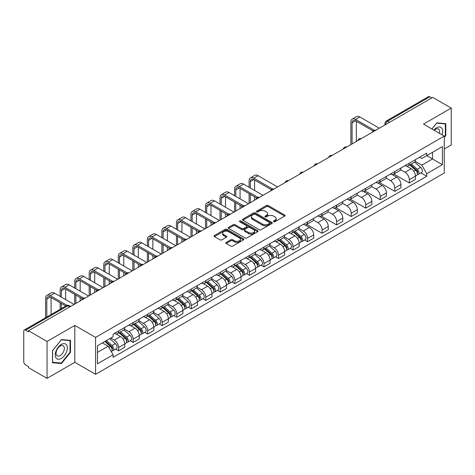 <?xml version="1.0" encoding="UTF-8"?>
<svg xmlns="http://www.w3.org/2000/svg" width="475" height="475" viewBox="0 0 475 475"><rect width="100%" height="100%" fill="white"/><g stroke="black" fill="none" stroke-linecap="round" stroke-linejoin="round"><path stroke-width="0.71" d="M273.677 221.712A0.902 0.522 0 0 0 274.96 221.712L284.679 216.101A1.294 0.748 0 0 0 285.053 215.573A1.294 0.748 0 0 0 284.679 215.044L268.215 205.538A1.294 0.748 0 0 0 266.386 205.538L256.666 211.149A0.902 0.522 0 0 0 256.405 211.518A0.902 0.522 0 0 0 256.666 211.892A0.902 0.522 0 0 0 257.949 211.892L259.207 211.161A4.138 2.387 0 0 1 265.062 211.161L266.433 211.957A4.138 2.387 0 0 1 267.645 213.643A4.138 2.387 0 0 1 266.433 215.335L265.175 216.06A0.902 0.522 0 0 0 264.908 216.428A0.902 0.522 0 0 0 265.175 216.802A0.902 0.522 0 0 0 266.451 216.802L267.71 216.072A4.138 2.387 0 0 1 273.564 216.072L274.936 216.867A4.138 2.387 0 0 1 276.147 218.553A4.138 2.387 0 0 1 274.936 220.246L273.677 220.97A0.902 0.522 0 0 0 273.416 221.344A0.902 0.522 0 0 0 273.677 221.712L273.677 220.97M226.237 242.398A1.294 0.748 0 0 0 225.857 242.927A1.294 0.748 0 0 0 226.237 243.455L230.85 246.121A1.294 0.748 0 0 0 232.685 246.121L243.473 239.887A1.294 0.748 0 0 0 243.853 239.358A1.294 0.748 0 0 0 243.473 238.83L227.014 229.33A1.294 0.748 0 0 0 225.18 229.33L214.391 235.558A1.294 0.748 0 0 0 214.011 236.087A1.294 0.748 0 0 0 214.391 236.615L219.967 239.833A1.294 0.748 0 0 0 221.801 239.833L226.415 237.167A1.294 0.748 0 0 0 226.795 236.639A1.294 0.748 0 0 0 226.415 236.111L223.648 234.513A3.462 1.995 0 0 1 222.638 233.106A3.462 1.995 0 0 1 224.77 231.26A3.462 1.995 0 0 1 228.546 231.693L239.382 237.945A3.462 1.995 0 0 1 240.398 239.358A3.462 1.995 0 0 1 238.26 241.205A3.462 1.995 0 0 1 234.49 240.772L232.685 239.732A1.294 0.748 0 0 0 230.85 239.732L226.237 242.398L226.237 243.455L230.85 240.807L230.85 239.732M95.588 337.41L74.812 325.411L47.043 341.442L28.5 330.737L432.707 97.375L451.25 108.08L423.48 124.112L444.262 136.105L95.588 337.41L95.588 374.312L444.262 173.013L444.262 136.105M259.297 229.698A1.294 0.748 0 0 0 261.125 229.698L271.92 223.464A1.294 0.748 0 0 0 272.3 222.941A1.294 0.748 0 0 0 271.92 222.413L255.455 212.907A1.294 0.748 0 0 0 253.626 212.907L242.832 219.135A1.294 0.748 0 0 0 242.458 219.664A1.294 0.748 0 0 0 242.832 220.192L259.297 229.698M240.041 221.908A0.902 0.522 0 0 1 240.962 222.033L257.682 231.687L246.905 237.91A1.294 0.748 0 0 1 245.076 237.91L228.612 228.404L233.231 225.756L233.231 224.681L228.612 227.347A1.294 0.748 0 0 0 228.232 227.875A1.294 0.748 0 0 0 228.612 228.404L228.612 227.347M233.231 225.756A1.294 0.748 0 0 1 235.06 225.756L235.06 224.681A1.294 0.748 0 0 0 233.231 224.681M235.06 224.681L241.739 228.534A1.294 0.748 0 0 0 243.568 228.534L246.632 226.765A1.294 0.748 0 0 0 247.006 226.237A1.294 0.748 0 0 0 246.632 225.708L239.679 221.7A0.902 0.522 0 0 1 239.412 221.326A0.902 0.522 0 0 1 239.97 220.845A0.902 0.522 0 0 1 240.962 220.958L257.699 230.624A1.294 0.748 0 0 1 258.073 231.147A1.294 0.748 0 0 1 257.699 231.675L257.699 230.624M47.043 341.442L47.043 378.349L28.5 367.644L28.5 366.569L25.614 364.901A2.636 1.52 -120 0 1 23.75 361.671L23.75 331.223A2.636 1.52 -120 0 1 24.296 330.018L66.506 305.645A2.636 1.52 60 0 1 67.824 305.775L25.614 330.149A2.636 1.52 -120 0 0 24.296 330.018M444.262 149.019L451.25 144.982L451.25 108.08M47.043 378.349L74.812 362.318L95.588 374.312M28.5 330.737L28.5 331.817L25.614 330.149M389.565 122.283L387.612 121.149A2.636 1.52 60 0 0 386.294 121.018L428.503 96.651A2.636 1.52 60 0 1 429.822 96.781L387.612 121.149A2.636 1.52 120 0 0 385.747 124.379L385.747 124.486M431.775 97.909L429.822 96.781M409.319 163.168A6.062 3.497 60 0 1 408.067 165.888L414.212 162.337A6.062 3.497 -120 0 0 415.471 159.618M400.591 169.694L405.032 172.259A6.062 3.497 60 0 1 409.319 179.681L415.471 176.13A6.062 3.497 -120 0 0 411.184 168.708L406.784 166.167M415.471 176.13L415.471 179.413L409.319 182.964L393.906 174.064M408.067 165.888A6.062 3.497 60 0 1 405.08 165.615M409.319 179.681L409.319 182.964M394.784 171.558A6.062 3.497 60 0 1 393.532 174.277L399.677 170.727A6.062 3.497 -120 0 0 400.936 168.007M379.371 182.453L394.784 191.354L400.936 187.803L400.936 184.526A6.062 3.497 -120 0 0 396.649 177.098L392.243 174.557M393.532 174.277A6.062 3.497 60 0 1 390.545 174.004M386.056 178.083L390.497 180.648A6.062 3.497 60 0 1 394.784 188.076L394.784 191.354M380.249 179.948A6.062 3.497 60 0 1 378.991 182.673L385.142 179.123A6.062 3.497 -120 0 0 386.401 176.397M364.83 190.849L380.249 199.749L386.401 196.199L386.401 192.915A6.062 3.497 -120 0 0 382.114 185.493L377.708 182.952M378.991 182.673A6.062 3.497 60 0 1 376.01 182.4M371.521 186.479L375.963 189.044A6.062 3.497 60 0 1 380.249 196.466L380.249 199.749M365.714 188.343A6.062 3.497 60 0 1 364.456 191.063L370.607 187.512A6.062 3.497 -120 0 0 371.86 184.793M350.295 199.239L365.714 208.139L371.86 204.588L371.86 201.305A6.062 3.497 -120 0 0 367.579 193.883L363.173 191.342M364.456 191.063A6.062 3.497 60 0 1 361.475 190.79M356.986 194.869L361.428 197.434A6.062 3.497 60 0 1 365.714 204.856L365.714 208.139M351.179 196.733A6.062 3.497 60 0 1 349.921 199.453L356.072 195.902A6.062 3.497 -120 0 0 357.325 193.183M335.76 207.628L351.179 216.529L357.325 212.978L357.325 209.701A6.062 3.497 -120 0 0 353.038 202.273L348.638 199.732M349.921 199.453A6.062 3.497 60 0 1 346.94 199.179M342.451 203.264L346.892 205.823A6.062 3.497 60 0 1 351.179 213.251L351.179 216.529M336.638 205.129A6.062 3.497 60 0 1 335.386 207.848L341.537 204.297A6.062 3.497 -120 0 0 342.79 201.578M321.225 216.024L336.638 224.924L342.79 221.374L342.79 218.09A6.062 3.497 -120 0 0 338.503 210.668L334.103 208.127M335.386 207.848A6.062 3.497 60 0 1 332.399 207.575M327.916 211.654L332.358 214.219A6.062 3.497 60 0 1 336.638 221.641L336.638 224.924M322.103 213.518A6.062 3.497 60 0 1 320.851 216.238L327.002 212.687A6.062 3.497 -120 0 0 328.255 209.968M306.69 224.414L322.103 233.314L328.255 229.763L328.255 226.486A6.062 3.497 -120 0 0 323.968 219.058L319.568 216.517M320.851 216.238A6.062 3.497 60 0 1 317.864 215.965M313.375 220.044L317.817 222.609A6.062 3.497 60 0 1 322.103 230.037L322.103 233.314M307.568 221.908A6.062 3.497 60 0 1 306.316 224.633L312.467 221.083A6.062 3.497 -120 0 0 313.72 218.357M304.623 240.006L307.568 241.71L313.72 238.159L313.72 234.876A6.062 3.497 -120 0 0 309.433 227.454L305.033 224.912M306.316 224.633A6.062 3.497 60 0 1 303.329 224.36M298.84 228.439L303.282 231.004A6.062 3.497 60 0 1 307.568 238.426L307.568 241.71M293.033 230.304A6.062 3.497 60 0 1 291.781 233.023L297.926 229.473A6.062 3.497 -120 0 0 299.185 226.753M290.082 248.395L293.033 250.099L299.185 246.549L299.185 243.265A6.062 3.497 -120 0 0 294.898 235.843L290.498 233.302M291.781 233.023A6.062 3.497 60 0 1 288.794 232.75M284.305 236.829L288.747 239.394A6.062 3.497 60 0 1 293.033 246.816L293.033 250.099M278.498 238.693A6.062 3.497 60 0 1 277.246 241.419L283.391 237.868A6.062 3.497 -120 0 0 284.65 235.143M275.548 256.791L278.498 258.489L284.65 254.944L284.65 251.661A6.062 3.497 -120 0 0 280.363 244.233L275.957 241.692M277.246 241.419A6.062 3.497 60 0 1 274.259 241.14M269.77 245.225L274.212 247.784A6.062 3.497 60 0 1 278.498 255.212L278.498 258.489M263.963 247.089A6.062 3.497 60 0 1 262.705 249.808L268.856 246.258A6.062 3.497 -120 0 0 270.115 243.538M261.012 265.181L263.963 266.885L270.115 263.334L270.115 260.051A6.062 3.497 -120 0 0 265.828 252.629L261.422 250.088M262.705 249.808A6.062 3.497 60 0 1 259.724 249.535M255.235 253.614L259.677 256.179A6.062 3.497 60 0 1 263.963 263.601L263.963 266.885M249.428 255.479A6.062 3.497 60 0 1 248.17 258.198L254.321 254.648A6.062 3.497 -120 0 0 255.574 251.928M246.477 273.576L249.428 275.274L255.574 271.724L255.574 268.446A6.062 3.497 -120 0 0 251.293 261.018L246.887 258.477M248.17 258.198A6.062 3.497 60 0 1 245.189 257.925M240.7 262.004L245.142 264.569A6.062 3.497 60 0 1 249.428 271.997L249.428 275.274M234.893 263.868A6.062 3.497 60 0 1 233.635 266.594L239.786 263.043A6.062 3.497 -120 0 0 241.039 260.324M231.942 281.966L234.893 283.67L241.039 280.119L241.039 276.836A6.062 3.497 -120 0 0 236.752 269.414L232.352 266.873M233.635 266.594A6.062 3.497 60 0 1 230.654 266.321M226.165 270.4L230.607 272.965A6.062 3.497 60 0 1 234.893 280.387L234.893 283.67M220.352 272.264A6.062 3.497 60 0 1 219.1 274.983L225.251 271.433A6.062 3.497 -120 0 0 226.504 268.713M217.408 290.356L220.352 292.06L226.504 288.509L226.504 285.226A6.062 3.497 -120 0 0 222.217 277.804L217.817 275.262M219.1 274.983A6.062 3.497 60 0 1 216.113 274.71M211.63 278.789L216.072 281.354A6.062 3.497 60 0 1 220.352 288.776L220.352 292.06M205.817 280.654A6.062 3.497 60 0 1 204.565 283.379L210.716 279.828A6.062 3.497 -120 0 0 211.969 277.103M202.873 298.751L205.817 300.455L211.969 296.905L211.969 293.621A6.062 3.497 -120 0 0 207.682 286.199L203.282 283.658M204.565 283.379A6.062 3.497 60 0 1 201.578 283.106M197.089 287.185L201.531 289.75A6.062 3.497 60 0 1 205.817 297.172L205.817 300.455M191.283 289.049A6.062 3.497 60 0 1 190.03 291.769L196.181 288.218A6.062 3.497 -120 0 0 197.434 285.499M188.338 307.141L191.283 308.845L197.434 305.294L197.434 302.011A6.062 3.497 -120 0 0 193.147 294.589L188.747 292.048M190.03 291.769A6.062 3.497 60 0 1 187.043 291.496M182.554 295.575L186.996 298.14A6.062 3.497 60 0 1 191.283 305.562L191.283 308.845M176.748 297.439A6.062 3.497 60 0 1 175.495 300.158L181.64 296.608A6.062 3.497 -120 0 0 182.899 293.888M173.797 315.537L176.748 317.235L182.899 313.684L182.899 310.407A6.062 3.497 -120 0 0 178.612 302.979L174.212 300.438M175.495 300.158A6.062 3.497 60 0 1 172.508 299.885M168.019 303.964L172.461 306.529A6.062 3.497 60 0 1 176.748 313.957L176.748 317.235M162.213 305.835A6.062 3.497 60 0 1 160.96 308.554L167.105 305.003A6.062 3.497 -120 0 0 168.364 302.284M159.262 323.926L162.213 325.63L168.364 322.08L168.364 318.796A6.062 3.497 -120 0 0 164.077 311.374L159.671 308.833M160.96 308.554A6.062 3.497 60 0 1 157.973 308.281M153.484 312.36L157.926 314.925A6.062 3.497 60 0 1 162.213 322.347L162.213 325.63M147.678 314.224A6.062 3.497 60 0 1 146.419 316.944L152.57 313.393A6.062 3.497 -120 0 0 153.829 310.674M144.727 332.316L147.678 334.02L153.829 330.469L153.829 327.192A6.062 3.497 -120 0 0 149.542 319.764L145.136 317.223M146.419 316.944A6.062 3.497 60 0 1 143.438 316.671M138.949 320.75L143.391 323.315A6.062 3.497 60 0 1 147.678 330.742L147.678 334.02M133.143 322.614A6.062 3.497 60 0 1 131.884 325.339L138.035 321.789A6.062 3.497 -120 0 0 139.288 319.063M130.192 340.712L133.143 342.416L139.288 338.865L139.288 335.582A6.062 3.497 -120 0 0 135.007 328.16L130.601 325.618M131.884 325.339A6.062 3.497 60 0 1 128.903 325.066M124.414 329.145L128.856 331.71A6.062 3.497 60 0 1 133.143 339.132L133.143 342.416M118.607 331.01A6.062 3.497 60 0 1 117.349 333.729L123.5 330.178A6.062 3.497 -120 0 0 124.753 327.459M115.657 349.101L118.607 350.805L124.753 347.255L124.753 343.971A6.062 3.497 -120 0 0 120.466 336.549L116.066 334.008M117.349 333.729A6.062 3.497 60 0 1 114.368 333.456M110.776 338.058L114.321 340.1A6.062 3.497 60 0 1 118.607 347.522L118.607 350.805M419.615 157.219L421.806 158.484L442.397 146.597L432.523 152.297L432.523 158.971L421.806 165.158L415.126 161.298M97.452 352.42L108.169 346.233L113.109 354.783L97.452 363.826L97.452 345.747L113.109 336.71L113.109 334.18L426.746 153.104L426.746 155.634L442.397 164.671L426.746 173.708L421.806 165.158M442.397 146.597L442.397 164.671M113.109 354.783L113.109 357.313L426.746 176.237L426.746 173.708M444.262 137.584L445.799 135.672L445.799 123.684L436.81 122.883L431.912 128.974M74.812 325.411L74.812 362.318M52.493 362.746L61.489 363.547L70.478 352.361L70.478 340.373L61.489 339.572L52.493 350.758L52.493 362.746M108.169 346.233L102.392 342.897M420.909 172.87L426.746 176.237M445.33 135.405L445.799 135.672M60.539 363.001L61.489 363.547M70.015 352.094L70.478 352.361M274.039 221.837L274.936 221.32A4.138 2.387 0 0 0 276.147 219.634L276.147 218.553M267.645 213.643L267.645 214.724A4.138 2.387 0 0 1 266.433 216.41L265.537 216.927M284.662 216.113L268.215 206.613A1.294 0.748 0 0 0 266.386 206.613L257.028 212.016M271.902 223.476L255.455 213.982A1.294 0.748 0 0 0 253.626 213.982L242.85 220.204L242.832 219.135M269.634 223.309A0.902 0.522 0 0 0 269.895 222.941A0.902 0.522 0 0 0 269.634 222.567L255.182 214.225A0.902 0.522 0 0 0 253.899 214.225L252.575 214.991A4.138 2.387 0 0 0 251.364 216.683A4.138 2.387 0 0 0 252.575 218.369L262.455 224.075A4.138 2.387 0 0 0 268.304 224.075L269.634 223.309L269.634 224.384A0.902 0.522 0 0 0 269.895 224.016L269.895 222.941M251.364 216.683L251.364 217.758A4.138 2.387 0 0 0 252.575 219.444L252.575 218.369M269.634 224.384L268.304 225.15A4.138 2.387 0 0 1 262.455 225.15L252.575 219.444M235.06 225.756L241.739 229.609A1.294 0.748 0 0 0 243.568 229.609L246.632 227.846A1.294 0.748 0 0 0 247.006 227.317L247.006 226.237M248.662 232.536A3.462 1.995 0 0 0 252.433 232.97A3.462 1.995 0 0 0 254.57 231.123A3.462 1.995 0 0 0 253.555 229.71L249.737 227.507A1.294 0.748 0 0 0 247.908 227.507L244.845 229.277A1.294 0.748 0 0 0 244.465 229.805A1.294 0.748 0 0 0 244.845 230.333L248.662 232.536L248.662 233.611A3.462 1.995 0 0 0 252.433 234.044A3.462 1.995 0 0 0 254.57 232.198L254.57 231.123M244.465 229.805L244.465 230.88A1.294 0.748 0 0 0 244.845 231.408L244.845 230.333M248.662 233.611L244.845 231.408M240.398 239.358L240.398 240.439A3.462 1.995 0 0 1 238.26 242.28A3.462 1.995 0 0 1 234.49 241.846L232.685 240.807A1.294 0.748 0 0 0 230.85 240.807M222.638 233.106L222.638 234.181A3.462 1.995 0 0 0 223.648 235.594L223.648 234.513M226.403 237.179L223.648 235.594M243.455 239.899L227.014 230.405A1.294 0.748 0 0 0 225.18 230.405L214.409 236.627M409.741 164.92L415.661 170.204A3.295 1.9 60 0 1 416.7 175.299L415.471 176.005M409.895 165.057L412.686 166.672M410.341 164.576L416.931 170.454A1.579 0.914 60 0 1 417.424 172.9A1.579 0.914 60 0 1 417.282 172.959M411.326 164.006L417.246 169.29A3.295 1.9 60 0 1 418.279 174.384A3.295 1.9 60 0 1 417.287 174.491M414.628 162.023L420.601 167.354A3.295 1.9 60 0 1 421.634 172.449L418.279 174.384M352.064 143.931L352.064 122.847A4.94 2.856 60 0 1 353.085 120.585A4.94 2.856 60 0 1 355.555 120.828L373.053 130.928M379.317 128.197L359.842 116.957A6.656 3.842 -120 0 0 356.517 116.624L352.23 119.1A6.656 3.842 -120 0 0 350.853 122.146L350.853 144.632M374.253 130.227L355.555 119.427A6.656 3.842 -120 0 0 352.23 119.1M356.351 141.461L356.351 121.285M442.023 134.811A8.568 4.946 120 0 0 441.869 128.238A8.568 4.946 120 0 0 433.877 130.108M439.458 133.333A5.866 3.384 120 0 0 439.108 129.657A5.866 3.384 120 0 0 438.449 129.046A5.866 3.384 120 0 0 434.233 130.316M431.929 128.986L436.62 123.144L445.33 123.922L445.33 135.541L444.262 136.871M444.754 123.589L445.33 123.922M66.547 344.927A8.568 4.946 120 0 0 58.271 347.142A8.568 4.946 120 0 0 56.056 357.978A8.568 4.946 120 0 0 64.327 355.757A8.568 4.946 120 0 0 66.547 344.927M63.787 346.346A5.866 3.384 120 0 0 63.127 345.735A5.866 3.384 120 0 0 57.671 348.472A5.866 3.384 120 0 0 56.608 355.282A5.866 3.384 120 0 0 57.267 355.894A5.866 3.384 120 0 0 62.724 353.157A5.866 3.384 120 0 0 63.787 346.346M61.299 363.066L52.588 362.288L52.588 350.675L61.299 339.833L70.015 340.611L70.015 352.23L61.299 363.066M69.433 340.278L70.015 340.611M250.313 187.993L250.313 181.592A4.94 2.856 60 0 1 251.334 179.33A4.94 2.856 60 0 1 253.804 179.574L271.302 189.673M277.566 186.942L258.091 175.703A6.656 3.842 -120 0 0 254.766 175.37L250.479 177.846A6.656 3.842 -120 0 0 249.102 180.892L249.102 187.292M272.507 188.973L253.804 178.172A6.656 3.842 -120 0 0 250.479 177.846M249.102 193.64L249.102 203.377M250.313 202.677L250.313 194.34M254.6 200.207L254.6 196.816M254.6 190.469L254.6 180.031M293.455 232.055L299.375 237.34A3.295 1.9 60 0 1 300.414 242.434L299.185 243.147M293.609 232.198L296.4 233.807M294.055 231.711L300.645 237.595A1.579 0.914 60 0 1 301.138 240.035A1.579 0.914 60 0 1 300.996 240.095M295.04 231.141L300.96 236.425A3.295 1.9 60 0 1 301.993 241.52A3.295 1.9 60 0 1 301.002 241.627M298.342 229.158L304.315 234.49A3.295 1.9 60 0 1 305.348 239.584L301.993 241.52M235.778 196.383L235.778 189.982A4.94 2.856 60 0 1 236.799 187.72A4.94 2.856 60 0 1 239.269 187.963L256.767 198.069M263.031 195.338L243.556 184.092A6.656 3.842 -120 0 0 240.231 183.76L235.944 186.236A6.656 3.842 -120 0 0 234.567 189.282L234.567 195.682M257.967 197.362L239.269 186.568A6.656 3.842 -120 0 0 235.944 186.236M234.567 202.035L234.567 211.773M235.778 211.072L235.778 202.73M240.065 208.596L240.065 205.206M240.065 198.859L240.065 188.421M278.92 240.451L284.84 245.735A3.295 1.9 60 0 1 285.879 250.83L284.644 251.536M279.074 240.588L281.865 242.197M279.514 240.101L286.104 245.985A1.579 0.914 60 0 1 286.603 248.431A1.579 0.914 60 0 1 286.461 248.484M280.505 239.537L286.425 244.821A3.295 1.9 60 0 1 287.458 249.915A3.295 1.9 60 0 1 286.467 250.016M283.807 237.553L289.78 242.885A3.295 1.9 60 0 1 290.813 247.974L287.458 249.915M221.243 204.778L221.243 198.378A4.94 2.856 60 0 1 222.264 196.116A4.94 2.856 60 0 1 224.734 196.359L242.232 206.459M248.496 203.727L229.021 192.482A6.656 3.842 -120 0 0 225.696 192.155L221.409 194.631A6.656 3.842 -120 0 0 220.032 197.677L220.032 204.078M243.432 205.752L224.734 194.958A6.656 3.842 -120 0 0 221.409 194.631M220.032 210.425L220.032 220.162M221.243 219.462L221.243 211.126M225.524 216.986L225.524 213.602M225.524 207.248L225.524 196.816M264.385 248.841L270.305 254.125A3.295 1.9 60 0 1 271.338 259.219L270.109 259.932M264.539 248.983L267.33 250.592M264.979 248.496L271.569 254.374A1.579 0.914 60 0 1 272.068 256.821A1.579 0.914 60 0 1 271.926 256.88M265.964 247.926L271.89 253.211A3.295 1.9 60 0 1 272.923 258.305A3.295 1.9 60 0 1 271.932 258.412M269.272 245.943L275.245 251.275A3.295 1.9 60 0 1 276.278 256.369L272.923 258.305M249.85 257.23L255.77 262.521A3.295 1.9 60 0 1 256.803 267.615L255.574 268.322M250.004 257.373L252.789 258.982M250.444 256.886L257.034 262.77A1.579 0.914 60 0 1 257.533 265.216A1.579 0.914 60 0 1 257.391 265.27M251.429 256.316L257.355 261.606A3.295 1.9 60 0 1 258.388 266.695A3.295 1.9 60 0 1 257.391 266.802M254.737 254.333L260.71 259.665A3.295 1.9 60 0 1 261.743 264.759L258.388 266.695M235.309 265.626L241.235 270.91A3.295 1.9 60 0 1 242.268 276.005L241.039 276.711M235.469 265.762L238.254 267.372M235.909 265.282L242.499 271.16A1.579 0.914 60 0 1 242.998 273.606A1.579 0.914 60 0 1 242.85 273.665M236.894 264.712L242.82 269.996A3.295 1.9 60 0 1 243.853 275.09A3.295 1.9 60 0 1 242.856 275.197M240.196 262.728L246.175 268.06A3.295 1.9 60 0 1 247.208 273.155L243.853 275.09M220.774 274.016L226.7 279.3A3.295 1.9 60 0 1 227.733 284.394L226.504 285.107M220.934 274.158L223.719 275.767M221.374 273.671L227.964 279.555A1.579 0.914 60 0 1 228.463 281.996A1.579 0.914 60 0 1 228.315 282.055M222.359 273.101L228.285 278.386A3.295 1.9 60 0 1 229.318 283.48A3.295 1.9 60 0 1 228.321 283.587M225.661 271.118L231.64 276.45A3.295 1.9 60 0 1 232.673 281.544L229.318 283.48M206.239 282.411L212.165 287.696A3.295 1.9 60 0 1 213.198 292.79L211.969 293.497M206.399 282.548L209.184 284.157M206.839 282.067L213.429 287.945A1.579 0.914 60 0 1 213.922 290.391A1.579 0.914 60 0 1 213.78 290.451M207.824 281.497L213.744 286.781A3.295 1.9 60 0 1 214.783 291.876A3.295 1.9 60 0 1 213.786 291.983M211.126 279.514L217.099 284.846A3.295 1.9 60 0 1 218.138 289.94L214.783 291.876M191.704 290.801L197.63 296.085A3.295 1.9 60 0 1 198.663 301.18L197.434 301.892M191.858 290.943L194.649 292.553M192.304 290.457L198.894 296.335A1.579 0.914 60 0 1 199.387 298.781A1.579 0.914 60 0 1 199.245 298.84M193.289 289.887L199.209 295.171A3.295 1.9 60 0 1 200.248 300.265A3.295 1.9 60 0 1 199.251 300.372M196.591 287.903L202.564 293.235A3.295 1.9 60 0 1 203.597 298.33L200.248 300.265M177.169 299.191L183.089 304.481A3.295 1.9 60 0 1 184.128 309.575L182.899 310.282M177.323 299.333L180.114 300.942M177.769 298.846L184.359 304.73A1.579 0.914 60 0 1 184.852 307.177A1.579 0.914 60 0 1 184.71 307.23M178.754 298.276L184.674 303.567A3.295 1.9 60 0 1 185.707 308.661A3.295 1.9 60 0 1 184.716 308.762M182.056 296.293L188.029 301.625A3.295 1.9 60 0 1 189.062 306.719L185.707 308.661M162.634 307.586L168.554 312.871A3.295 1.9 60 0 1 169.593 317.965L168.358 318.678M162.788 307.723L165.579 309.338M163.228 307.242L169.818 313.12A1.579 0.914 60 0 1 170.317 315.566A1.579 0.914 60 0 1 170.175 315.626M164.219 306.672L170.139 311.956A3.295 1.9 60 0 1 171.172 317.051A3.295 1.9 60 0 1 170.181 317.157M167.521 304.689L173.494 310.021A3.295 1.9 60 0 1 174.527 315.115L171.172 317.051M148.099 315.976L154.019 321.26A3.295 1.9 60 0 1 155.052 326.355L153.823 327.067M148.253 316.118L151.044 317.728M148.693 315.632L155.283 321.516A1.579 0.914 60 0 1 155.782 323.962A1.579 0.914 60 0 1 155.64 324.015M149.678 315.062L155.604 320.346A3.295 1.9 60 0 1 156.637 325.44A3.295 1.9 60 0 1 155.646 325.547M152.986 313.078L158.959 318.41A3.295 1.9 60 0 1 159.992 323.505L156.637 325.44M133.564 324.372L139.484 329.656A3.295 1.9 60 0 1 140.517 334.75L139.288 335.457M133.718 324.508L136.503 326.117M134.158 324.027L140.748 329.905A1.579 0.914 60 0 1 141.247 332.352A1.579 0.914 60 0 1 141.105 332.411M135.143 323.457L141.069 328.742A3.295 1.9 60 0 1 142.102 333.836A3.295 1.9 60 0 1 141.105 333.943M138.451 321.474L144.424 326.806A3.295 1.9 60 0 1 145.457 331.9L142.102 333.836M119.023 332.761L124.949 338.046A3.295 1.9 60 0 1 125.982 343.14L124.753 343.853M119.183 332.904L121.968 334.513M119.623 332.417L126.213 338.301A1.579 0.914 60 0 1 126.712 340.741A1.579 0.914 60 0 1 126.564 340.801M120.608 331.847L126.534 337.131A3.295 1.9 60 0 1 127.567 342.226A3.295 1.9 60 0 1 126.57 342.332M123.91 329.864L129.889 335.196A3.295 1.9 60 0 1 130.922 340.29L127.567 342.226M206.702 213.168L206.702 206.768A4.94 2.856 60 0 1 207.729 204.505A4.94 2.856 60 0 1 210.199 204.749L227.697 214.848M233.961 212.117L214.486 200.877A6.656 3.842 -120 0 0 211.155 200.545L206.874 203.021A6.656 3.842 -120 0 0 205.491 206.067L205.491 212.467M228.897 214.148L210.199 203.353A6.656 3.842 -120 0 0 206.874 203.021M205.491 218.815L205.491 228.552M206.702 227.857L206.702 219.515M210.989 225.382L210.989 221.991M210.989 215.644L210.989 205.206M192.167 221.564L192.167 215.157A4.94 2.856 60 0 1 193.194 212.895A4.94 2.856 60 0 1 195.664 213.144L213.156 223.244M219.426 220.513L199.951 209.267A6.656 3.842 -120 0 0 196.62 208.941L192.333 211.411A6.656 3.842 -120 0 0 190.956 214.463L190.956 220.863M214.362 222.537L195.664 211.743A6.656 3.842 -120 0 0 192.333 211.411M190.956 227.21L190.956 236.948M192.167 236.247L192.167 227.911M196.454 233.771L196.454 230.381M196.454 224.034L196.454 213.602M177.632 229.953L177.632 223.553A4.94 2.856 60 0 1 178.659 221.291A4.94 2.856 60 0 1 181.129 221.534L198.621 231.634M204.885 228.902L185.416 217.663A6.656 3.842 -120 0 0 182.085 217.33L177.798 219.806A6.656 3.842 -120 0 0 176.421 222.852L176.421 229.253M199.827 230.933L181.129 220.133A6.656 3.842 -120 0 0 177.798 219.806M176.421 235.6L176.421 245.338M177.632 244.637L177.632 236.301M181.919 242.167L181.919 238.777M181.919 232.429L181.919 221.991M163.097 238.343L163.097 231.942A4.94 2.856 60 0 1 164.118 229.68A4.94 2.856 60 0 1 166.594 229.924L184.086 240.029M190.35 237.298L170.875 226.053A6.656 3.842 -120 0 0 167.55 225.726L163.263 228.196A6.656 3.842 -120 0 0 161.886 231.242L161.886 237.648M185.292 239.323L166.594 228.528A6.656 3.842 -120 0 0 163.263 228.196M161.886 243.996L161.886 253.733M163.097 253.033L163.097 244.69M167.384 250.557L167.384 247.166M167.384 240.819L167.384 230.381M148.562 246.739L148.562 240.338A4.94 2.856 60 0 1 149.583 238.076A4.94 2.856 60 0 1 152.053 238.319L169.551 248.419M175.815 245.688L156.34 234.442A6.656 3.842 -120 0 0 153.015 234.116L148.728 236.592A6.656 3.842 -120 0 0 147.351 239.638L147.351 246.038M170.757 247.713L152.053 236.918A6.656 3.842 -120 0 0 148.728 236.592M147.351 252.385L147.351 262.123M148.562 261.422L148.562 253.086M152.849 258.946L152.849 255.562M152.849 249.215L152.849 238.777M134.027 255.128L134.027 248.728A4.94 2.856 60 0 1 135.048 246.466A4.94 2.856 60 0 1 137.518 246.709L155.016 256.809M161.28 254.078L141.805 242.838A6.656 3.842 -120 0 0 138.48 242.505L134.193 244.981A6.656 3.842 -120 0 0 132.816 248.027L132.816 254.428M156.222 256.108L137.518 245.314A6.656 3.842 -120 0 0 134.193 244.981M132.816 260.781L132.816 270.512M134.027 269.818L134.027 261.476M138.314 267.342L138.314 263.952M138.314 257.604L138.314 247.166M119.492 263.524L119.492 257.118A4.94 2.856 60 0 1 120.513 254.855A4.94 2.856 60 0 1 122.983 255.105L140.481 265.204M146.745 262.473L127.27 251.227A6.656 3.842 -120 0 0 123.945 250.901L119.658 253.377A6.656 3.842 -120 0 0 118.281 256.423L118.281 262.823M141.681 264.498L122.983 253.703A6.656 3.842 -120 0 0 119.658 253.377M118.281 269.171L118.281 278.908M119.492 278.207L119.492 269.871M123.779 275.732L123.779 272.341M123.779 265.994L123.779 255.562M104.957 271.914L104.957 265.513A4.94 2.856 60 0 1 105.978 263.251A4.94 2.856 60 0 1 108.448 263.494L125.946 273.594M132.21 270.863L112.735 259.623A6.656 3.842 -120 0 0 109.41 259.291L105.123 261.767A6.656 3.842 -120 0 0 103.746 264.812L103.746 271.213M127.146 272.893L108.448 262.093A6.656 3.842 -120 0 0 105.123 261.767M103.746 277.56L103.746 287.298M104.957 286.597L104.957 278.261M109.238 284.127L109.238 280.737M109.238 274.39L109.238 263.952M90.416 280.303L90.416 273.903A4.94 2.856 60 0 1 91.443 271.641A4.94 2.856 60 0 1 93.913 271.884L111.411 281.99M117.675 279.258L98.2 268.013A6.656 3.842 -120 0 0 94.869 267.686L90.588 270.156A6.656 3.842 -120 0 0 89.205 273.202L89.205 279.609M112.611 281.283L93.913 270.489A6.656 3.842 -120 0 0 90.588 270.156M89.205 285.956L89.205 295.693M90.416 294.993L90.416 286.657M94.703 292.517L94.703 289.127M94.703 282.779L94.703 272.341M75.881 288.699L75.881 282.298A4.94 2.856 60 0 1 76.908 280.036A4.94 2.856 60 0 1 79.378 280.28L96.87 290.379M103.14 287.648L83.665 276.408A6.656 3.842 -120 0 0 80.334 276.076L76.048 278.552A6.656 3.842 -120 0 0 74.67 281.598L74.67 287.998M98.076 289.679L79.378 278.878A6.656 3.842 -120 0 0 76.048 278.552M74.67 294.346L74.67 304.083M75.881 303.382L75.881 295.046M80.168 300.907L80.168 297.522M80.168 291.175L80.168 280.737M61.346 297.089L61.346 290.688A4.94 2.856 60 0 1 62.373 288.426A4.94 2.856 60 0 1 64.843 288.669L82.335 298.775M88.599 296.044L69.13 284.798A6.656 3.842 -120 0 0 65.799 284.466L61.512 286.942A6.656 3.842 -120 0 0 60.135 289.988L60.135 296.388M83.541 298.068L64.843 287.274A6.656 3.842 -120 0 0 61.512 286.942M60.135 302.741L60.135 309.326M61.346 308.625L61.346 303.436M65.633 299.565L65.633 289.127M104.85 341.478L110.414 346.441A3.295 1.9 60 0 1 111.447 351.536L111.287 351.625M104.91 341.442L107.433 342.902M105.45 341.133L111.678 346.691A1.579 0.914 60 0 1 112.177 349.137A1.579 0.914 60 0 1 112.029 349.19M106.436 340.563L111.999 345.527A3.295 1.9 60 0 1 113.032 350.621A3.295 1.9 60 0 1 112.035 350.722M109.79 338.628L115.354 343.585A3.295 1.9 60 0 1 116.387 348.68L113.032 350.621M46.811 317.015L46.811 299.078A4.94 2.856 60 0 1 47.833 296.816A4.94 2.856 60 0 1 50.308 297.065L65.841 306.031M74.064 304.433L54.589 293.188A6.656 3.842 -120 0 0 51.264 292.861L46.978 295.337A6.656 3.842 -120 0 0 45.6 298.383L45.6 317.716M67.141 305.383L50.308 295.664A6.656 3.842 -120 0 0 46.978 295.337M51.098 314.545L51.098 297.522M385.837 124.432L385.747 124.379A2.636 1.52 0 0 1 384.976 123.304L384.976 124.931M133.143 339.132L139.288 335.582M147.678 330.742L153.829 327.192M162.213 322.347L168.364 318.796M176.748 313.957L182.899 310.407M191.283 305.562L197.434 302.011M205.817 297.172L211.969 293.621M220.352 288.776L226.504 285.226M234.893 280.387L241.039 276.836M249.428 271.997L255.574 268.446M263.963 263.601L270.115 260.051M278.498 255.212L284.65 251.661M293.033 246.816L299.185 243.265M307.568 238.426L313.72 234.876M322.103 230.037L328.255 226.486M336.638 221.641L342.79 218.09M351.179 213.251L357.325 209.701M365.714 204.856L371.86 201.305M380.249 196.466L386.401 192.915M394.784 188.076L400.936 184.526M118.607 347.522L124.753 343.971M114.321 340.1L120.466 336.549M128.856 331.71L135.007 328.16M143.391 323.315L149.542 319.764M157.926 314.925L164.077 311.374M172.461 306.529L178.612 302.979M186.996 298.14L193.147 294.589M201.531 289.75L207.682 286.199M216.072 281.354L222.217 277.804M230.607 272.965L236.752 269.414M245.142 264.569L251.293 261.018M259.677 256.179L265.828 252.629M274.212 247.784L280.363 244.233M288.747 239.394L294.898 235.843M303.282 231.004L309.433 227.454M317.817 222.609L323.968 219.058M332.358 214.219L338.503 210.668M346.892 205.823L353.038 202.273M361.428 197.434L367.579 193.883M375.963 189.044L382.114 185.493M390.497 180.648L396.649 177.098M405.032 172.259L411.184 168.708M375.517 130.393A2.636 1.52 120 0 0 374.353 131.064M360.982 138.783A2.636 1.52 120 0 0 359.818 139.454M346.447 147.173A2.636 1.52 120 0 0 345.283 147.85M331.912 155.568A2.636 1.52 120 0 0 330.748 156.239M317.377 163.958A2.636 1.52 120 0 0 316.213 164.629M302.842 172.354A2.636 1.52 120 0 0 301.678 173.025M288.307 180.743A2.636 1.52 120 0 0 287.143 181.414M273.766 189.133A2.636 1.52 120 0 0 272.603 189.81M259.231 197.529A2.636 1.52 120 0 0 258.067 198.2M244.696 205.918A2.636 1.52 120 0 0 243.533 206.589M230.161 214.314A2.636 1.52 120 0 0 228.998 214.985M215.626 222.704A2.636 1.52 120 0 0 214.463 223.375M201.091 231.093A2.636 1.52 120 0 0 199.928 231.77M186.556 239.489A2.636 1.52 120 0 0 185.393 240.16M172.021 247.879A2.636 1.52 120 0 0 170.857 248.55M157.48 256.274A2.636 1.52 120 0 0 156.317 256.945M142.945 264.664A2.636 1.52 120 0 0 141.782 265.335M128.41 273.06A2.636 1.52 120 0 0 127.247 273.731M113.875 281.449A2.636 1.52 120 0 0 112.712 282.12M99.34 289.839A2.636 1.52 120 0 0 98.177 290.516M84.805 298.235A2.636 1.52 120 0 0 83.642 298.906M69.778 306.909L67.824 305.775A2.636 1.52 120 0 1 69.142 305.645A2.636 2.636 0 0 0 66.506 305.645M274.936 221.32L274.936 220.246M265.175 216.802L265.175 216.06M266.433 216.41L266.433 215.335M256.666 211.892L256.666 211.149M266.386 206.613L266.386 205.538M268.215 206.613L268.215 205.538M284.679 216.101L284.679 215.044M253.626 213.982L253.626 212.907M255.455 213.982L255.455 212.907M271.92 223.464L271.92 222.413M262.455 225.15L262.455 224.075M268.304 225.15L268.304 224.075M241.739 229.609L241.739 228.534M243.568 229.609L243.568 228.534M246.632 227.846L246.632 226.765M240.962 222.033L240.962 220.958M232.685 240.807L232.685 239.732M234.49 241.846L234.49 240.772M226.415 237.167L226.415 236.111M214.391 236.615L214.391 235.558M225.18 230.405L225.18 229.33M227.014 230.405L227.014 229.33M243.473 239.887L243.473 238.83M415.661 170.204L413.814 171.273M417.751 172.176L417.157 172.52M420.601 167.354L417.246 169.29M355.555 119.427L359.842 116.957M352.064 122.847L355.555 120.828M253.804 178.172L258.091 175.703M250.313 181.592L253.804 179.574M299.375 237.34L297.528 238.408M301.465 239.311L300.871 239.655M304.315 234.49L300.96 236.425M239.269 186.568L243.556 184.092M235.778 189.982L239.269 187.963M284.84 245.735L282.993 246.798M286.93 247.707L286.336 248.051M289.78 242.885L286.425 244.821M224.734 194.958L229.021 192.482M221.243 198.378L224.734 196.359M270.305 254.125L268.458 255.194M272.395 256.096L271.801 256.441M275.245 251.275L271.89 253.211M255.77 262.521L253.923 263.583M257.86 264.492L257.266 264.83M260.71 259.665L257.355 261.606M241.235 270.91L239.388 271.979M243.325 272.882L242.731 273.226M246.175 268.06L242.82 269.996M226.7 279.3L224.853 280.369M228.79 281.277L228.196 281.616M231.64 276.45L228.285 278.386M212.165 287.696L210.318 288.758M214.255 289.667L213.661 290.011M217.099 284.846L213.744 286.781M197.63 296.085L195.783 297.154M199.714 298.057L199.12 298.401M202.564 293.235L199.209 295.171M183.089 304.481L181.242 305.544M185.179 306.452L184.585 306.797M188.029 301.625L184.674 303.567M168.554 312.871L166.707 313.939M170.644 314.842L170.05 315.186M173.494 310.021L170.139 311.956M154.019 321.26L152.172 322.329M156.109 323.238L155.515 323.576M158.959 318.41L155.604 320.346M139.484 329.656L137.637 330.719M141.574 331.627L140.98 331.972M144.424 326.806L141.069 328.742M124.949 338.046L123.102 339.114M127.039 340.017L126.445 340.361M129.889 335.196L126.534 337.131M210.199 203.353L214.486 200.877M206.702 206.768L210.199 204.749M195.664 211.743L199.951 209.267M192.167 215.157L195.664 213.144M181.129 220.133L185.416 217.663M177.632 223.553L181.129 221.534M166.594 228.528L170.875 226.053M163.097 231.942L166.594 229.924M152.053 236.918L156.34 234.442M148.562 240.338L152.053 238.319M137.518 245.314L141.805 242.838M134.027 248.728L137.518 246.709M122.983 253.703L127.27 251.227M119.492 257.118L122.983 255.105M108.448 262.093L112.735 259.623M104.957 265.513L108.448 263.494M93.913 270.489L98.2 268.013M90.416 273.903L93.913 271.884M79.378 278.878L83.665 276.408M75.881 282.298L79.378 280.28M64.843 287.274L69.13 284.798M61.346 290.688L64.843 288.669M110.414 346.441L108.823 347.362M112.504 348.412L111.91 348.757M115.354 343.585L111.999 345.527M50.308 295.664L54.589 293.188M46.811 299.078L50.308 297.065M375.743 130.263A2.636 2.636 0 0 0 372.364 132.216M361.208 138.653A2.636 2.636 0 0 0 357.823 140.606M346.673 147.048A2.636 2.636 0 0 0 343.288 148.996M332.138 155.438A2.636 2.636 0 0 0 328.753 157.391M317.603 163.828A2.636 2.636 0 0 0 314.218 165.781M303.062 172.223A2.636 2.636 0 0 0 299.683 174.177M288.527 180.613A2.636 2.636 0 0 0 285.148 182.566M273.992 189.008A2.636 2.636 0 0 0 270.613 190.956M259.457 197.398A2.636 2.636 0 0 0 256.072 199.352M244.922 205.794A2.636 2.636 0 0 0 241.537 207.741M230.387 214.183A2.636 2.636 0 0 0 227.002 216.137M215.852 222.573A2.636 2.636 0 0 0 212.467 224.527M201.317 230.969A2.636 2.636 0 0 0 197.933 232.922M186.776 239.358A2.636 2.636 0 0 0 183.398 241.312M172.241 247.754A2.636 2.636 0 0 0 168.862 249.702M157.706 256.144A2.636 2.636 0 0 0 154.328 258.097M143.171 264.533A2.636 2.636 0 0 0 139.787 266.487M128.636 272.929A2.636 2.636 0 0 0 125.252 274.882M114.101 281.319A2.636 2.636 0 0 0 110.717 283.272M99.566 289.714A2.636 2.636 0 0 0 96.182 291.662M85.025 298.104A2.636 2.636 0 0 0 81.647 300.058M70.549 306.464L69.142 305.645M386.294 121.018A2.636 2.636 0 0 0 384.976 123.304"/></g></svg>
